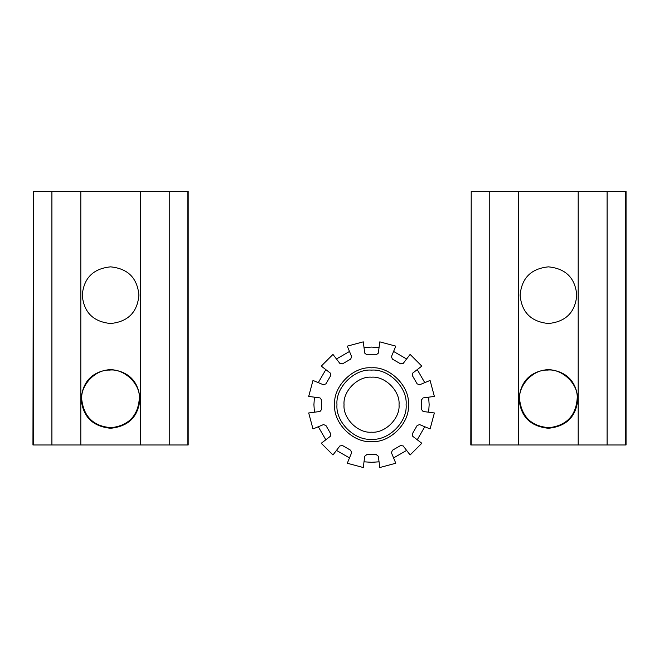 <?xml version="1.0" encoding="UTF-8"?>
<svg xmlns="http://www.w3.org/2000/svg" width="659" height="659" viewBox="0 0 659 659"><rect width="100%" height="100%" fill="white"/><g stroke="black" fill="none" stroke-linecap="round" stroke-linejoin="round"><path stroke-width="0.99" d="M139.963 398.884C138.39 416.661 128.596 426.455 110.58 428.268C92.565 426.455 82.77 416.661 81.197 398.884C82.77 381.108 92.565 371.314 110.58 369.501C128.596 371.314 138.39 381.108 139.963 398.884L139.873 396.57M110.572 323.511L112.705 323.429M138.909 295.183C137.369 312.333 127.928 321.781 110.58 323.511C93.232 321.781 83.792 312.333 82.251 295.183C83.792 278.024 93.232 268.584 110.58 266.854C127.928 268.584 137.369 278.024 138.909 295.183M33.354 191.472L32.95 444.973L188.186 444.973L188.186 191.472L33.354 191.472L33.354 444.973M139.37 397.838C140.136 383.546 123.727 368.29 109.534 370.094C95.242 369.328 79.986 385.737 81.79 399.931C84.121 417.262 94.015 426.513 111.462 427.683C128.958 425.393 138.258 415.45 139.37 397.838M577.828 398.884C576.254 416.661 566.46 426.455 548.445 428.268C530.429 426.455 520.635 416.661 519.061 398.884C520.635 381.108 530.429 371.314 548.445 369.501C566.46 371.314 576.254 381.108 577.828 398.884L577.737 396.57M548.436 323.511L550.57 323.429M576.773 295.183C575.233 312.333 565.793 321.781 548.445 323.511C531.096 321.781 521.656 312.333 520.116 295.183C521.656 278.024 531.096 268.584 548.445 266.854C565.793 268.584 575.233 278.024 576.773 295.183M471.218 191.472L470.814 444.973L626.05 444.973L626.05 191.472L471.218 191.472L471.218 444.973M577.235 397.838C578.001 383.546 561.592 368.29 547.398 370.094C533.106 369.328 517.85 385.737 519.654 399.931C521.986 417.262 531.879 426.513 549.326 427.683C566.822 425.393 576.123 415.45 577.235 397.838M330.686 375.655L330.291 373.043L321.262 366.107L332.96 354.41L339.887 363.447L342.499 363.834L350.679 359.114L351.642 356.659L347.285 346.14L363.266 341.856L364.748 353.142L366.816 354.789L376.256 354.789L378.324 353.142L379.806 341.856L395.787 346.14L391.43 356.659L392.402 359.114L400.581 363.834L403.184 363.447L410.12 354.41L421.818 366.107L412.781 373.043L412.394 375.655L417.114 383.826L419.569 384.798L430.088 380.441L434.372 396.421L423.086 397.904L421.439 399.972L421.439 409.412L423.086 411.48L434.372 412.962L430.088 428.943L419.569 424.585L417.114 425.549L412.394 433.729L412.781 436.34L421.818 443.268L410.12 454.974L403.184 445.937L400.581 445.542L392.402 450.27L391.43 452.725L395.787 463.244L379.806 467.528L378.324 456.234L376.256 454.595L366.816 454.595L364.748 456.234L363.266 467.528L347.285 463.244L351.642 452.725L350.679 450.27L342.499 445.542L339.887 445.937L332.96 454.974L321.262 443.268L330.291 436.34L330.686 433.729L325.958 425.549L323.503 424.585L312.984 428.943L308.7 412.962L319.994 411.48L321.633 409.412L321.633 399.972L319.994 397.904L308.7 396.421L312.984 380.441L323.503 384.798L325.958 383.826L330.686 375.655M334.665 404.692C333.017 386.446 353.298 366.173 371.536 367.821C389.782 366.173 410.063 386.446 408.407 404.692C410.063 422.93 389.782 443.21 371.536 441.563C353.298 443.21 333.017 422.93 334.665 404.692M399.041 404.692C400.268 418.3 385.144 433.416 371.536 432.189C357.928 433.416 342.812 418.3 344.039 404.692C342.812 391.084 357.928 375.959 371.536 377.187C385.144 375.959 400.268 391.084 399.041 404.692M406.109 404.692C407.649 387.591 388.637 368.579 371.536 370.119C354.435 368.579 335.423 387.591 336.971 404.692C335.423 421.793 354.435 440.805 371.536 439.256C388.637 440.805 407.649 421.793 406.109 404.692M428.655 412.213L429.149 404.692L428.655 397.171M424.767 382.64L417.246 369.617M406.611 358.982L393.588 351.461M379.057 347.573L371.536 347.079L364.015 347.573M349.492 351.461L336.461 358.982M325.826 369.617L318.305 382.64M314.417 397.171L313.923 404.692L314.417 412.213M318.305 426.735L325.826 439.767M336.461 450.402L349.492 457.923M364.015 461.811L371.536 462.305L379.057 461.811M393.588 457.923L406.611 450.402M417.246 439.767L424.767 426.735M51.904 444.973L51.904 191.472M80.81 444.973L80.81 191.472M140.326 444.973L140.326 191.472M169.231 444.973L169.231 191.472M187.782 444.973L187.782 191.472M489.769 444.973L489.769 191.472M518.674 444.973L518.674 191.472M578.19 444.973L578.19 191.472M607.096 444.973L607.096 191.472M625.646 444.973L625.646 191.472"/></g></svg>
